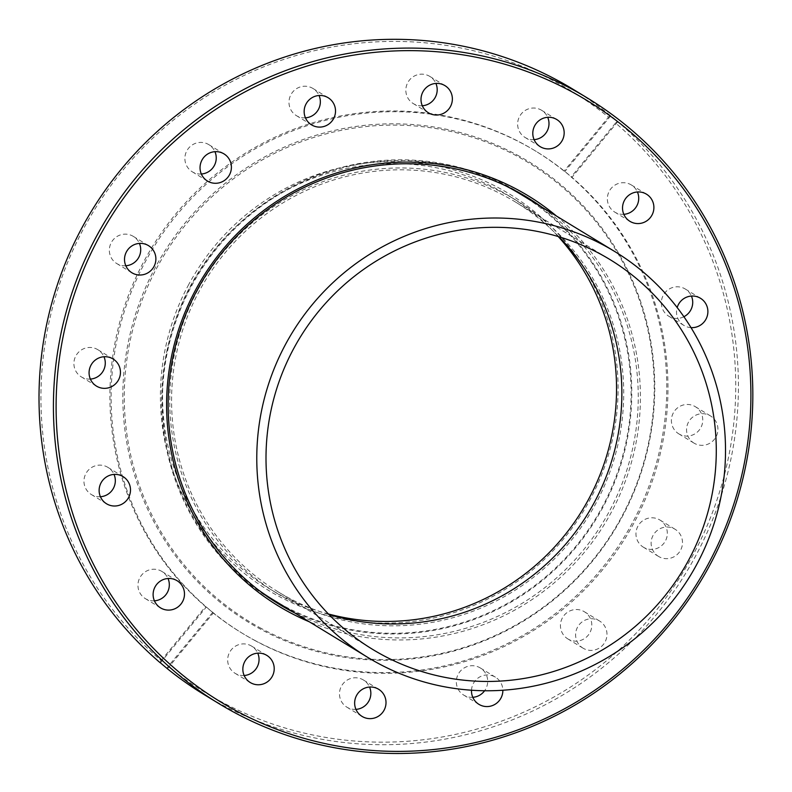 <?xml version="1.0" encoding="UTF-8"?>
<svg xmlns="http://www.w3.org/2000/svg" width="792" height="792" viewBox="0 0 792 792"><rect width="100%" height="100%" fill="white"/><g stroke="black" fill="none" stroke-linecap="round" stroke-linejoin="round"><path stroke-width="0.59" stroke-dasharray="3.96 2.97" d="M558.944 236.758A228.195 224.007 121.3 0 0 515.404 201.99A228.195 224.007 121.3 0 0 198.693 292.159A228.195 224.007 121.3 0 0 278.042 591.802A228.195 224.007 121.3 0 0 328.928 614.523M273.181 599.792A237.55 233.185 121.3 0 0 602.87 505.92A237.55 233.185 121.3 0 0 520.265 194M505.048 185.506A237.55 233.185 121.3 0 0 190.575 287.862A237.55 233.185 121.3 0 0 258.657 590.169M556.439 216.018A240.125 235.709 -58.7 0 1 611.038 512.8A240.125 235.709 -58.7 0 1 309.345 621.809M294.97 613.058A238.253 233.878 121.3 0 0 609.117 511.741A238.253 233.878 121.3 0 0 542.065 207.266M188.793 284.377A231.937 227.68 121.3 0 0 278.883 596.327A231.937 227.68 121.3 0 0 589.713 500.316A231.937 227.68 121.3 0 0 499.623 188.367A231.937 227.68 121.3 0 0 188.793 284.377M328.403 613.978A230.066 225.839 -58.7 0 1 269.904 589.03A230.066 225.839 -58.7 0 1 190.714 285.427A230.066 225.839 -58.7 0 1 509.216 196.03A230.066 225.839 -58.7 0 1 558.231 236.541M535.58 203.326A238.253 233.878 -58.7 0 1 602.643 507.801A238.253 233.878 -58.7 0 1 288.496 609.117M276.071 602.336A238.253 233.878 -58.7 0 1 272.814 600.386A238.253 233.878 -58.7 0 1 190.803 285.981A238.253 233.878 -58.7 0 1 520.631 193.397A238.253 233.878 -58.7 0 1 523.858 195.396M197.881 289.793A230.066 225.839 121.3 0 0 277.071 593.396A230.066 225.839 121.3 0 0 595.564 503.989A230.066 225.839 121.3 0 0 516.374 200.386A230.066 225.839 121.3 0 0 197.881 289.793M355.945 709.375A15.899 15.602 -58.7 0 1 341.619 685.832A15.899 15.602 -58.7 0 1 369.547 687.04M472.794 697.307A15.899 15.602 -58.7 0 1 458.469 673.764A15.899 15.602 -58.7 0 1 480.279 667.943A15.899 15.602 -58.7 0 1 484.605 690.753M471.507 690.228A15.899 15.602 -58.7 0 1 495.445 677.18A15.899 15.602 -58.7 0 1 502.861 690.238M568.557 639.322A15.899 15.602 -58.7 0 1 562.577 617.582A15.899 15.602 -58.7 0 1 584.387 611.761A15.899 15.602 -58.7 0 1 589.664 633.105A15.899 15.602 -58.7 0 1 568.557 639.322M583.724 648.559A15.899 15.602 -58.7 0 1 577.744 626.818A15.899 15.602 -58.7 0 1 599.554 620.997A15.899 15.602 -58.7 0 1 604.831 642.342A15.899 15.602 -58.7 0 1 583.724 648.559M644.074 547.589A15.899 15.602 -58.7 0 1 638.104 525.848A15.899 15.602 -58.7 0 1 659.914 520.027A15.899 15.602 -58.7 0 1 665.181 541.372A15.899 15.602 -58.7 0 1 644.074 547.589M659.241 556.826A15.899 15.602 -58.7 0 1 653.271 535.085A15.899 15.602 -58.7 0 1 675.081 529.264A15.899 15.602 -58.7 0 1 680.348 550.608A15.899 15.602 -58.7 0 1 659.241 556.826M679.516 434.263A15.899 15.602 -58.7 0 1 673.537 412.523A15.899 15.602 -58.7 0 1 695.346 406.702A15.899 15.602 -58.7 0 1 700.623 428.046A15.899 15.602 -58.7 0 1 679.516 434.263M694.683 443.5A15.899 15.602 -58.7 0 1 688.703 421.75A15.899 15.602 -58.7 0 1 710.513 415.939A15.899 15.602 -58.7 0 1 715.79 437.273A15.899 15.602 -58.7 0 1 694.683 443.5M683.892 316.731A15.899 15.602 -58.7 0 1 663.498 294.852A15.899 15.602 -58.7 0 1 691.416 296.06M691.02 327.64A15.899 15.602 -58.7 0 1 677.18 307.543M623.829 214.315A15.899 15.602 -58.7 0 1 609.503 190.763A15.899 15.602 -58.7 0 1 637.421 191.971M534.095 139.639A15.899 15.602 -58.7 0 1 519.77 116.097A15.899 15.602 -58.7 0 1 547.698 117.305M422.294 105.762A15.899 15.602 -58.7 0 1 407.979 82.219A15.899 15.602 -58.7 0 1 435.897 83.427M305.445 117.84A15.899 15.602 -58.7 0 1 291.129 94.288A15.899 15.602 -58.7 0 1 319.047 95.495M201.336 174.012A15.899 15.602 -58.7 0 1 187.021 150.47A15.899 15.602 -58.7 0 1 214.939 151.678M125.819 265.756A15.899 15.602 -58.7 0 1 111.494 242.203A15.899 15.602 -58.7 0 1 139.412 243.411M90.377 379.081A15.899 15.602 -58.7 0 1 76.052 355.529A15.899 15.602 -58.7 0 1 103.98 356.747M100.426 496.742A15.899 15.602 -58.7 0 1 86.1 473.2A15.899 15.602 -58.7 0 1 114.028 474.408M154.42 600.831A15.899 15.602 -58.7 0 1 140.095 577.289A15.899 15.602 -58.7 0 1 168.023 578.497M244.144 675.507A15.899 15.602 -58.7 0 1 229.819 651.955A15.899 15.602 -58.7 0 1 257.747 653.162M204.376 694.762A354.45 347.945 121.3 0 0 220.047 703.741A354.45 347.945 121.3 0 0 675.744 588.723A354.45 347.945 121.3 0 0 617.433 121.433L615.562 123.007A352.113 345.649 -58.7 0 1 673.467 587.199A352.113 345.649 -58.7 0 1 220.78 701.455A352.113 345.649 -58.7 0 1 168.171 666.438L212.593 612.483L213.355 612.949A282.209 277.022 -58.7 0 1 206.296 607.078L205.534 606.613A282.209 277.022 -58.7 0 1 160.083 234.788A282.209 277.022 -58.7 0 1 522.631 143.6A282.209 277.022 -58.7 0 1 535.105 150.747A282.209 277.022 -58.7 0 1 564.082 171.092L564.844 171.557A282.209 277.022 -58.7 0 1 571.903 177.428L571.141 176.963A282.209 277.022 -58.7 0 1 616.592 548.787A282.209 277.022 -58.7 0 1 254.044 639.976A282.209 277.022 -58.7 0 1 241.57 632.828A282.209 277.022 -58.7 0 1 212.593 612.483M167.072 668.478L168.171 666.438M573.062 89.278A354.45 347.945 121.3 0 1 610.375 115.563L610.751 115.79A354.45 347.945 121.3 0 1 617.809 121.661L617.433 121.433M255.252 640.708A282.209 277.022 -58.7 0 1 242.778 633.56A282.209 277.022 -58.7 0 1 149.203 254.757A282.209 277.022 -58.7 0 1 523.839 144.332A282.209 277.022 -58.7 0 1 536.313 151.48A282.209 277.022 -58.7 0 1 629.888 530.293A282.209 277.022 -58.7 0 1 255.252 640.708M517.087 154.984A269.577 264.627 -58.7 0 1 621.789 517.562A269.577 264.627 -58.7 0 1 260.509 629.155A269.577 264.627 -58.7 0 1 155.806 266.567A269.577 264.627 -58.7 0 1 517.087 154.984M261.449 628.531A268.557 263.627 -58.7 0 1 157.143 267.33A268.557 263.627 -58.7 0 1 517.057 156.153A268.557 263.627 -58.7 0 1 621.364 517.364A268.557 263.627 -58.7 0 1 261.449 628.531M160.014 662.607L161.113 660.568A352.113 345.649 -58.7 0 1 122.552 170.607A352.113 345.649 -58.7 0 1 608.503 117.137L564.082 171.092M161.113 660.568L205.534 606.613M610.375 115.563L608.503 117.137M615.562 123.007L571.141 176.963M160.39 662.835L206.296 607.078M167.449 668.715L213.355 612.949M617.809 121.661L571.903 177.428M610.751 115.79L564.844 171.557M278.042 591.802L372.468 649.292M515.404 201.99L609.83 259.479M279.289 604.326L272.814 600.386M277.071 593.396L269.904 589.03M362.063 716.404L346.896 707.177M478.913 704.336L463.746 695.099M583.021 648.163L567.854 638.926M658.538 556.42L643.371 547.183M693.98 443.094L678.813 433.858M683.932 325.433L668.765 316.196M629.937 221.344L614.77 212.107M540.213 146.668L525.047 137.442M428.413 112.791L413.246 103.564M311.563 124.869L296.396 115.632M207.454 181.041L192.288 171.815M131.927 272.785L116.761 263.548M96.495 386.11L81.329 376.873M106.534 503.771L91.367 494.535M160.529 607.86L145.372 598.633M250.262 682.526L235.095 673.299M242.778 633.56L241.57 632.828M536.313 151.48L535.105 150.747M266.795 655.37L251.628 646.133M177.071 580.704L161.905 571.468M123.077 476.616L107.91 467.379M113.028 358.944L97.861 349.717M148.47 245.619L133.304 236.382M223.988 153.886L208.821 144.649M328.106 97.703L312.939 88.466M444.955 85.635L429.789 76.398M556.746 119.513L541.579 110.276M646.48 194.179L631.313 184.942M700.474 298.267L685.308 289.04M710.513 415.939L695.346 406.702M675.081 529.264L659.914 520.027M599.554 620.997L584.387 611.761M495.445 677.18L480.279 667.943M378.596 689.248L363.429 680.011M516.374 200.386L509.216 196.03M527.106 197.347L520.631 193.397"/><path stroke-width="1.19" d="M293.119 349.648A228.195 224.007 121.3 0 0 372.468 649.292A228.195 224.007 121.3 0 0 689.169 559.122A228.195 224.007 121.3 0 0 609.83 259.479A228.195 224.007 121.3 0 0 293.119 349.648M328.928 614.523A228.195 224.007 121.3 0 0 594.752 501.623A228.195 224.007 121.3 0 0 558.944 236.758M614.691 251.49A237.55 233.185 121.3 0 0 285.001 345.362A237.55 233.185 121.3 0 0 367.597 657.281A237.55 233.185 121.3 0 0 697.287 563.419A237.55 233.185 121.3 0 0 614.691 251.49L520.265 194A237.55 233.185 121.3 0 0 505.048 185.506M258.657 590.169A237.55 233.185 121.3 0 0 273.181 599.792L367.597 657.281M309.345 621.809A240.125 235.709 -58.7 0 1 195.97 289.238A240.125 235.709 -58.7 0 1 556.439 216.018M542.065 207.266A238.253 233.878 121.3 0 0 527.106 197.347A238.253 233.878 121.3 0 0 197.287 289.931A238.253 233.878 121.3 0 0 279.289 604.326A238.253 233.878 121.3 0 0 294.97 613.058M558.231 236.541A230.066 225.839 -58.7 0 1 588.397 499.633A230.066 225.839 -58.7 0 1 328.403 613.978M288.496 609.117A238.253 233.878 -58.7 0 1 276.071 602.336M362.766 716.809A15.899 15.602 -58.7 0 1 356.786 695.069A15.899 15.602 -58.7 0 1 378.596 689.248A15.899 15.602 -58.7 0 1 383.863 710.592A15.899 15.602 -58.7 0 1 362.766 716.809M502.861 690.238A15.899 15.602 -58.7 0 1 478.913 704.336A15.899 15.602 -58.7 0 1 471.507 690.228M677.18 307.543A15.899 15.602 -58.7 0 1 700.474 298.267A15.899 15.602 -58.7 0 1 691.02 327.64M630.64 221.74A15.899 15.602 -58.7 0 1 624.67 200A15.899 15.602 -58.7 0 1 646.48 194.179A15.899 15.602 -58.7 0 1 651.747 215.523A15.899 15.602 -58.7 0 1 630.64 221.74M540.916 147.074A15.899 15.602 -58.7 0 1 534.937 125.334A15.899 15.602 -58.7 0 1 556.746 119.513A15.899 15.602 -58.7 0 1 562.023 140.857A15.899 15.602 -58.7 0 1 540.916 147.074M429.115 113.197A15.899 15.602 -58.7 0 1 423.146 91.456A15.899 15.602 -58.7 0 1 444.955 85.635A15.899 15.602 -58.7 0 1 450.222 106.979A15.899 15.602 -58.7 0 1 429.115 113.197M312.266 125.265A15.899 15.602 -58.7 0 1 306.296 103.524A15.899 15.602 -58.7 0 1 328.106 97.703A15.899 15.602 -58.7 0 1 333.373 119.047A15.899 15.602 -58.7 0 1 312.266 125.265M208.157 181.447A15.899 15.602 -58.7 0 1 202.178 159.707A15.899 15.602 -58.7 0 1 223.988 153.886A15.899 15.602 -58.7 0 1 229.264 175.23A15.899 15.602 -58.7 0 1 208.157 181.447M132.63 273.181A15.899 15.602 -58.7 0 1 126.661 251.44A15.899 15.602 -58.7 0 1 148.47 245.619A15.899 15.602 -58.7 0 1 153.737 266.963A15.899 15.602 -58.7 0 1 132.63 273.181M97.198 386.516A15.899 15.602 -58.7 0 1 91.219 364.765A15.899 15.602 -58.7 0 1 113.028 358.944A15.899 15.602 -58.7 0 1 118.305 380.289A15.899 15.602 -58.7 0 1 97.198 386.516M107.237 504.177A15.899 15.602 -58.7 0 1 101.267 482.437A15.899 15.602 -58.7 0 1 123.077 476.616A15.899 15.602 -58.7 0 1 128.344 497.96A15.899 15.602 -58.7 0 1 107.237 504.177M161.231 608.266A15.899 15.602 -58.7 0 1 155.262 586.526A15.899 15.602 -58.7 0 1 177.071 580.704A15.899 15.602 -58.7 0 1 182.338 602.049A15.899 15.602 -58.7 0 1 161.231 608.266M250.965 682.932A15.899 15.602 -58.7 0 1 244.985 661.191A15.899 15.602 -58.7 0 1 266.795 655.37A15.899 15.602 -58.7 0 1 272.072 676.714A15.899 15.602 -58.7 0 1 250.965 682.932M587.466 98.05L573.062 89.278A354.45 347.945 121.3 0 0 557.4 80.289A354.45 347.945 121.3 0 0 101.693 195.317A354.45 347.945 121.3 0 0 160.014 662.607L160.39 662.835A354.45 347.945 121.3 0 0 167.449 668.715L167.072 668.478A354.45 347.945 121.3 0 0 204.376 694.762L218.78 703.534A354.45 347.945 -58.7 0 1 101.257 227.75A354.45 347.945 -58.7 0 1 571.794 89.06A354.45 347.945 -58.7 0 1 587.466 98.05A354.45 347.945 -58.7 0 1 704.989 573.834A354.45 347.945 -58.7 0 1 234.452 712.513A354.45 347.945 -58.7 0 1 218.78 703.534M235.947 710.691A352.113 345.649 121.3 0 0 707.83 564.934A352.113 345.649 121.3 0 0 571.072 91.347A352.113 345.649 121.3 0 0 99.178 237.105A352.113 345.649 121.3 0 0 235.947 710.691M168.023 578.497A15.899 15.602 -58.7 0 1 154.42 600.831M114.028 474.408A15.899 15.602 -58.7 0 1 100.426 496.742M103.98 356.747A15.899 15.602 -58.7 0 1 90.377 379.081M139.412 243.411A15.899 15.602 -58.7 0 1 125.819 265.756M214.939 151.678A15.899 15.602 -58.7 0 1 201.336 174.012M319.047 95.495A15.899 15.602 -58.7 0 1 305.445 117.84M435.897 83.427A15.899 15.602 -58.7 0 1 422.294 105.762M547.698 117.305A15.899 15.602 -58.7 0 1 534.095 139.639M369.547 687.04A15.899 15.602 -58.7 0 1 355.945 709.375M484.605 690.753A15.899 15.602 -58.7 0 1 472.794 697.307M691.416 296.06A15.899 15.602 -58.7 0 1 683.892 316.731M637.421 191.971A15.899 15.602 -58.7 0 1 623.829 214.315M257.747 653.162A15.899 15.602 -58.7 0 1 244.144 675.507M523.858 195.396A238.253 233.878 -58.7 0 1 535.58 203.326"/></g></svg>
